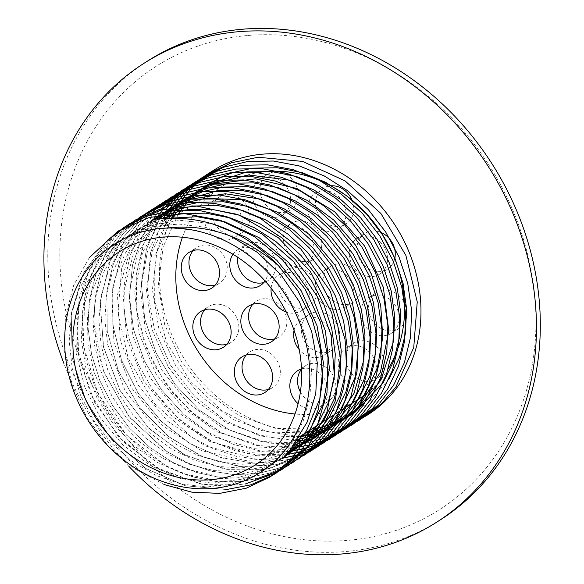 <?xml version="1.0" encoding="UTF-8"?>
<svg xmlns="http://www.w3.org/2000/svg" width="584" height="584" viewBox="0 0 584 584"><rect width="100%" height="100%" fill="white"/><g stroke="black" fill="none" stroke-linecap="round" stroke-linejoin="round"><path stroke-width="0.44" stroke-dasharray="2.92 2.19" d="M169.163 227.848L195.114 230.176L220.73 238.155L244.886 251.427L266.53 269.399L284.715 291.277L298.643 316.083L307.71 342.728L311.527 370.015L309.929 396.748L303.001 421.736L291.058 443.876L274.633 462.178L254.456 475.829L231.432 484.224L206.583 486.99L181.018 483.99L155.862 475.361L132.254 461.477L111.223 442.942L93.725 420.56L80.526 395.331L72.226 368.351L69.197 340.8L71.576 313.907L79.278 288.832L91.965 266.691L109.091 248.448L129.903 234.899L153.49 226.65L178.828 224.044L204.802 227.198L230.271 235.972M292.292 446.293L269.932 466.485L242.608 479.07L212.16 483.202L180.638 478.581L150.183 465.521L122.844 444.869L100.47 418.02L84.585 386.739L76.256 353.13L76.066 319.426L84.045 287.875L99.674 260.588L121.917 239.367L149.3 225.643L180.018 220.307L212.014 223.716M284.415 456.389L262.406 470.156L237.367 477.858L210.554 479.106L183.325 473.821L157.052 462.272L133.072 445.023L112.581 422.94L96.63 397.113L86.016 368.832L81.3 339.516L82.709 310.615L90.199 283.576L103.39 259.749L121.647 240.316L144.058 226.249L169.513 218.248M282.59 458.404L260.975 469.39L237.038 474.967L211.839 474.88L186.486 469.127L162.082 457.958L139.707 441.854L120.355 421.509L104.865 397.806L93.922 371.782L88.016 344.553L87.418 317.302L92.155 291.226L102.032 267.443L116.632 246.988L135.313 230.753L157.278 219.438M282.758 458.221L259.887 459.542L236.586 456.396L213.62 448.862L191.734 437.19L153.986 403.04L128.195 358.269L117.939 312.644L121.764 267.764L139.291 228.453L168.667 198.94L139.291 228.453L121.757 267.764L117.931 312.644L128.188 358.277L153.979 403.04L191.734 437.197L213.62 448.87L236.586 456.396L259.88 459.55L282.758 458.221L261.471 467.412L238.301 471.602L214.167 470.616L190.034 464.506L166.863 453.491L145.591 438.015L127.056 418.684L112.018 396.259L101.061 371.628L94.645 345.764L93.024 319.689L96.272 294.424L104.266 270.983L116.698 250.273L133.079 233.126L152.767 220.212M283.78 457.104L262.807 464.901L240.258 468.01L216.963 466.331L193.778 459.9L171.572 448.965L151.176 433.912L133.327 415.304L118.705 393.813L107.843 370.219L101.156 345.399L98.9 320.258L101.156 295.716L107.843 272.67L118.734 251.959L133.437 234.352L151.402 220.489M285.24 455.447L264.574 462.075L242.572 464.287L219.993 462.002L197.633 455.294L176.251 444.402L156.607 429.678L125.144 390.908L107.595 344.231L104.886 319.901L106.397 296.008L112.084 273.378L121.764 252.784L135.101 234.936L151.643 220.438M286.926 453.432L266.567 459.024L245.083 460.44L201.546 450.68L161.958 425.371L131.444 387.739L113.982 342.596L111.851 295.723L116.712 273.516L125.363 253.106L137.539 235.14L152.84 220.197M288.737 451.155L247.718 456.505L205.502 446.037L167.25 420.998L137.649 384.411L120.333 340.669L117.428 295.073L129.341 253.12L154.658 219.869M290.613 448.665L250.419 452.476L209.481 441.365L172.506 416.589L143.795 380.965L126.662 338.552L123.107 294.183L133.583 252.93L156.913 219.496M292.504 445.986L253.164 448.359L213.467 436.664L177.74 412.143L149.891 377.446L132.977 336.296L128.86 293.132L138.014 252.624L159.498 219.124M294.387 443.132L255.931 444.154L217.46 431.926L182.945 407.676L155.957 373.862L139.284 333.938L134.67 291.971L142.613 252.237L162.337 218.788M296.249 440.11L258.705 439.861L221.46 427.145L188.136 403.172L161.994 370.241L145.584 331.515L140.532 290.73L147.343 251.813L165.396 218.504M299.534 436.737L262.8 435.744L226.519 422.904L194.063 399.368L168.447 367.307L152.059 329.646L146.438 289.846L152.132 251.551L168.645 218.292M305.476 432.956L269.304 432.065L233.52 419.67L201.349 396.857L175.696 365.657L158.877 328.836L152.424 289.671L156.943 251.653L172.046 218.161M311.425 429.167L275.122 428.262L239.228 415.764L206.992 392.791L181.347 361.394L164.622 324.383L158.352 285.072L163.126 246.988L178.551 213.547M388.944 379.125L368.219 402.909L341.45 418.962L342.202 428.948L359.372 420.144M89.33 257.617L73.679 285.255L65.342 316.988L64.802 350.918L72.087 385.002L86.731 417.217L107.843 445.614L134.145 468.507L164.038 484.523M226.475 489.538L185.354 485.757L145.642 468.39L111.376 439.161L86.03 400.989L72.175 357.7L71.233 313.615L83.344 273.166L107.303 240.389L83.337 273.173L71.233 313.623L72.168 357.693L86.016 400.982L111.362 439.153L145.628 468.383L185.325 485.757L226.446 489.538M127.064 225.431L110.23 239.586L96.345 256.953L85.841 277.02L79.008 299.176L77.095 347.02L90.805 394.748L118.442 436.635L156.629 467.645L200.721 484.078L223.322 486.129L245.368 483.961M133.006 221.65L115.982 235.994L101.996 253.631L91.462 274.013L84.716 296.511L83.271 345.013L97.791 393.185L126.443 435.095L165.652 465.594L187.719 475.325L210.525 480.939L233.352 482.267L255.485 479.267M138.948 217.861L120.516 233.695L105.74 253.398L95.163 276.232L89.177 301.366L88.001 327.872L91.659 354.765L100.017 381.06L112.756 405.785L129.392 428.028L149.314 446.964L171.769 461.9L195.917 472.288L220.854 477.741L245.66 478.07L269.399 473.259L291.182 463.492M128.4 227.884L122.793 234.031L109.836 252.821L100.521 274.188L95.141 297.46L93.856 321.901L103.594 371.22L128.465 415.976L165.308 450.578L186.8 462.659L209.452 470.711L232.542 474.493L255.332 473.879L277.086 468.901L297.125 459.71M137.05 221.438L121.91 239.148L110.434 259.924L100.2 301.709L103.383 346.487L119.632 389.667L147.248 426.831L183.339 454.162L224.176 468.879L265.516 469.478L303.067 455.929M133.743 222.796L122.801 234.023L109.726 253.018L100.382 274.633L95.046 298.176L93.9 322.894L96.959 347.984L104.135 372.65L129.736 417.582L167.389 451.95L189.252 463.74L212.218 471.39L235.542 474.661L258.457 473.441L280.225 467.784L300.147 457.856M156.775 206.51L138.182 222.511L123.326 242.44L112.763 265.559L106.879 290.985L107.179 330.865L118.143 370.431L138.839 406.442L167.542 435.934L201.852 456.484L238.922 466.419L275.655 464.922L309.009 452.14M139.685 219.015L122.961 237.666L110.434 259.924L100.163 302.191L103.609 347.465L120.384 391.003L148.679 428.254L185.5 455.316L226.935 469.361L268.589 468.93L306.06 454.096M162.724 202.728L138.496 225.256L121.428 254.478L112.668 288.387L112.8 324.682L121.399 359.81L137.758 392.601L160.826 420.947L189.085 443.044L220.708 457.476L253.646 463.324L285.751 460.214L314.958 448.359M285.729 454.87L249.01 453.929L212.598 441.869L179.47 419.648L152.329 389.046L138.167 364.073L128.568 337.194L123.925 309.469L124.421 281.999L130.049 255.858L140.591 232.067L155.636 211.569L174.609 195.158L155.636 211.569L140.583 232.067L130.042 255.858L124.414 281.999L123.918 309.476L128.56 337.194L138.16 364.073L152.322 389.054L169.258 409.888L189.114 427.459L211.204 441.183L234.739 450.563L258.916 455.294L282.875 455.206L305.79 450.315L326.843 440.789M183.865 414.501L207.78 432.218L233.987 444.606L261.303 451.118L288.503 451.461L261.303 451.111L233.994 444.606L207.787 432.218L183.872 414.501L161.476 389.769L144.372 360.861L133.502 329.325L129.465 296.854L132.48 265.202L142.408 236.06L158.724 211.007L180.551 191.377L158.717 211.007L142.401 236.06L132.473 265.202L129.458 296.854L133.495 329.325L144.365 360.861L161.469 389.769L183.865 414.501M155.373 219.745L142.759 245.813L136.247 274.94L136.145 305.695L142.438 336.581L154.818 366.073L172.652 392.725L195.063 415.231L220.934 432.489L255.683 445.329L291.117 447.972L255.683 445.329L220.934 432.489L190.274 411.136L164.929 382.527L146.701 348.677L136.897 311.987L136.233 275.027L144.766 240.404L161.921 210.561L186.493 187.588M347.684 427.583L328.091 437.387L306.695 443.059L284.167 444.424L261.216 441.453L229.14 429.875L199.721 410.377L174.842 384.184L156.096 352.94L144.693 318.638L141.372 283.43L146.35 249.558L159.337 219.146L146.343 249.558L141.364 283.43L144.686 318.638L156.089 352.948L174.835 384.184L199.713 410.377L229.132 429.882L261.209 441.453L304.914 443.329L325.587 438.292L344.669 429.437M353.619 423.809L329.15 435.314L302.183 440.453L327.463 435.846L350.612 425.656M167.455 218.358L154.891 257.398L154.665 300.183L166.754 342.655L189.982 380.775L222.117 410.932L260.048 430.262L300.147 436.934L338.545 430.35L356.554 421.867M163.359 218.686L150.541 252.748L147.445 290.438L154.278 328.901L170.513 365.226L194.881 396.653L225.519 420.816L260.07 435.876L295.891 440.708L260.077 435.876L225.526 420.809L194.888 396.653L170.521 365.219L154.285 328.901L147.453 290.438L150.548 252.748L163.367 218.686M348.137 425.167L362.496 418.086M342.275 419.728L347.641 424.714M165.644 200.794L140.182 223.197L122.136 252.784L112.792 287.445L112.807 324.675L121.582 360.284L138.328 393.455L161.914 422.006L190.778 444.059L222.986 458.163L256.391 463.404L288.759 459.425L317.944 446.526M159.702 204.582L140.014 220.591L124.253 240.9L113.062 264.683L106.879 290.985L107.259 331.354L118.545 371.366L139.773 407.654L169.119 437.161L204.086 457.411L241.674 466.696L278.699 464.258L312.002 450.308M141.897 215.919L122.662 231.461L107.149 251.091L95.937 274.064L89.454 299.497L87.943 326.427L91.454 353.816L99.842 380.622L112.778 405.814L129.765 428.43L150.132 447.607L173.09 462.608L197.764 472.865L223.183 477.989L248.368 477.785L272.348 472.266L294.205 461.637M133.013 221.643L114.42 237.644L99.565 257.573L89.002 280.685L83.11 306.111L82.125 332.895L86.067 360.029L94.776 386.499L107.916 411.304L124.998 433.518L145.358 452.301L168.221 466.952L192.72 476.924L217.92 481.836L242.871 481.515L266.611 475.975L288.248 465.433M114.698 235.25L89.33 269.29L76.942 311.739L78.855 357.956L94.827 402.865L123.071 441.541L160.432 469.762L202.765 484.428L245.382 483.954M89.367 257.573L73.694 285.226L65.35 316.981L64.809 350.933L72.102 385.046L86.775 417.275L107.916 445.687L134.254 468.572L164.177 484.574M320.324 427.517L301.789 435.299M306.629 435.613L308.111 435.649M309.527 435.657L311.98 435.613M313.951 435.518L337.202 430.817M212.554 170.929A144.54 124.793 -122.5 0 0 209.941 172.645M171.506 218.175A144.54 124.793 -122.5 0 0 207.488 388.031A144.54 124.793 -122.5 0 0 367.825 414.764M301.242 435.248L301.95 435.197M307.272 434.759L308.651 434.62M310.549 434.408L346.524 425.809M330.237 423.502L326.887 424.86M325.288 425.51L322.653 426.576M341.268 429.32L342.202 428.948M128.889 466.324A272.144 234.965 57.5 0 1 63.89 363.394M440.226 519.935A272.144 234.965 57.5 0 1 95.856 416.589A272.144 234.965 57.5 0 1 147.876 60.831M398.215 347.684A126.392 109.128 57.5 0 1 396.134 353.211M388.324 368.613A126.392 109.128 57.5 0 1 382.454 377.111M379.52 380.731A126.392 109.128 57.5 0 1 372.577 388.097M358.08 399.456A126.392 109.128 57.5 0 1 295 414.005M182.434 237.235A126.392 109.128 57.5 0 1 222.3 186.23A126.392 109.128 57.5 0 1 234.87 179.5A126.392 109.128 57.5 0 1 244.572 175.835M246.915 175.12A126.392 109.128 57.5 0 1 257.909 172.608M248.375 35.449A263.07 227.132 57.5 0 1 524.33 397.339A263.07 227.132 57.5 0 1 121.027 430.999A263.07 227.132 57.5 0 1 248.375 35.449M313.951 250.952A21.17 18.272 57.5 0 1 306.272 264.019A21.17 18.272 57.5 0 1 279.488 255.982A21.17 18.272 57.5 0 1 283.532 228.308A21.17 18.272 57.5 0 1 304.417 229.979A21.17 18.272 57.5 0 1 313.951 250.952M232.965 254.296A21.17 18.272 57.5 0 1 237.571 249.828A21.17 18.272 57.5 0 1 258.457 251.492A21.17 18.272 57.5 0 1 267.99 272.472A21.17 18.272 57.5 0 1 265.019 280.926M294.059 330.31A21.17 18.272 57.5 0 1 301.402 319.39A21.17 18.272 57.5 0 1 322.288 321.061A21.17 18.272 57.5 0 1 331.822 342.034A21.17 18.272 57.5 0 1 324.142 355.101A21.17 18.272 57.5 0 1 299.227 349.612M353.4 293.949A21.17 18.272 57.5 0 1 345.721 307.009A21.17 18.272 57.5 0 1 318.937 298.971A21.17 18.272 57.5 0 1 322.981 271.304A21.17 18.272 57.5 0 1 343.866 272.969A21.17 18.272 57.5 0 1 353.4 293.949M271.122 288.226A21.17 18.272 57.5 0 1 278.823 274.991A21.17 18.272 57.5 0 1 299.709 276.655A21.17 18.272 57.5 0 1 309.243 297.636A21.17 18.272 57.5 0 1 301.563 310.695A21.17 18.272 57.5 0 1 286.306 312.075M387.433 261.026A21.17 18.272 57.5 0 1 379.753 274.093A21.17 18.272 57.5 0 1 352.97 266.056A21.17 18.272 57.5 0 1 357.014 238.381A21.17 18.272 57.5 0 1 377.899 240.053A21.17 18.272 57.5 0 1 387.433 261.026M345.954 215.824A21.17 18.272 57.5 0 1 338.275 228.884A21.17 18.272 57.5 0 1 311.491 220.847A21.17 18.272 57.5 0 1 315.535 193.18A21.17 18.272 57.5 0 1 336.421 194.844A21.17 18.272 57.5 0 1 345.954 215.824M290.452 201.867A21.17 18.272 57.5 0 1 282.773 214.927A21.17 18.272 57.5 0 1 255.989 206.889A21.17 18.272 57.5 0 1 260.033 179.222A21.17 18.272 57.5 0 1 280.919 180.887A21.17 18.272 57.5 0 1 290.452 201.867M242.126 224.49A21.17 18.272 57.5 0 1 234.447 237.549A21.17 18.272 57.5 0 1 207.663 229.512A21.17 18.272 57.5 0 1 211.707 201.845A21.17 18.272 57.5 0 1 232.593 203.509A21.17 18.272 57.5 0 1 242.126 224.49M301.497 368.964A21.17 18.272 57.5 0 1 328.026 393.404A21.17 18.272 57.5 0 1 320.346 406.464A21.17 18.272 57.5 0 1 298.103 403.697M376.351 370.782A21.17 18.272 57.5 0 1 368.672 383.841A21.17 18.272 57.5 0 1 341.888 375.804A21.17 18.272 57.5 0 1 345.932 348.137A21.17 18.272 57.5 0 1 366.825 349.801A21.17 18.272 57.5 0 1 376.351 370.782M399.047 320.214A21.17 18.272 57.5 0 1 391.368 333.281A21.17 18.272 57.5 0 1 364.577 325.244A21.17 18.272 57.5 0 1 368.628 297.57A21.17 18.272 57.5 0 1 389.513 299.242A21.17 18.272 57.5 0 1 399.047 320.214M252.843 304.228A21.17 18.272 57.5 0 1 256.339 301.198A21.17 18.272 57.5 0 1 277.225 302.87A21.17 18.272 57.5 0 1 286.759 323.843A21.17 18.272 57.5 0 1 279.079 336.91A21.17 18.272 57.5 0 1 274.852 338.8M321.674 246.039A21.17 18.272 57.5 0 1 313.995 259.099A21.17 18.272 57.5 0 1 287.211 251.062A21.17 18.272 57.5 0 1 291.255 223.395A21.17 18.272 57.5 0 1 312.141 225.059A21.17 18.272 57.5 0 1 321.674 246.039M237.695 257.274A21.17 18.272 57.5 0 1 245.295 244.908A21.17 18.272 57.5 0 1 266.18 246.579A21.17 18.272 57.5 0 1 275.714 267.552A21.17 18.272 57.5 0 1 268.034 280.619A21.17 18.272 57.5 0 1 263.807 282.51M339.545 337.121A21.17 18.272 57.5 0 1 331.858 350.181A21.17 18.272 57.5 0 1 305.074 342.144A21.17 18.272 57.5 0 1 309.126 314.477A21.17 18.272 57.5 0 1 330.011 316.141A21.17 18.272 57.5 0 1 339.545 337.121M361.124 289.029A21.17 18.272 57.5 0 1 353.444 302.096A21.17 18.272 57.5 0 1 326.66 294.059A21.17 18.272 57.5 0 1 330.705 266.384A21.17 18.272 57.5 0 1 351.59 268.056A21.17 18.272 57.5 0 1 361.124 289.029M316.959 292.715A21.17 18.272 57.5 0 1 309.279 305.782A21.17 18.272 57.5 0 1 282.495 297.745A21.17 18.272 57.5 0 1 286.54 270.071A21.17 18.272 57.5 0 1 307.425 271.743A21.17 18.272 57.5 0 1 316.959 292.715M394.733 258.646A21.17 18.272 57.5 0 1 387.477 269.173A21.17 18.272 57.5 0 1 360.686 261.136A21.17 18.272 57.5 0 1 364.737 233.469A21.17 18.272 57.5 0 1 381.162 232.556M352.013 200.086A21.17 18.272 57.5 0 1 353.678 210.904A21.17 18.272 57.5 0 1 345.991 223.971A21.17 18.272 57.5 0 1 319.207 215.934A21.17 18.272 57.5 0 1 323.259 188.26A21.17 18.272 57.5 0 1 330.741 185.792M298.168 196.947A21.17 18.272 57.5 0 1 290.489 210.014A21.17 18.272 57.5 0 1 263.705 201.976A21.17 18.272 57.5 0 1 267.757 174.302A21.17 18.272 57.5 0 1 288.642 175.974A21.17 18.272 57.5 0 1 298.168 196.947M249.85 219.569A21.17 18.272 57.5 0 1 242.163 232.636A21.17 18.272 57.5 0 1 215.379 224.599A21.17 18.272 57.5 0 1 219.431 196.925A21.17 18.272 57.5 0 1 240.316 198.596A21.17 18.272 57.5 0 1 249.85 219.569M193.238 250.514A21.17 18.272 57.5 0 1 196.735 247.492A21.17 18.272 57.5 0 1 217.62 249.156A21.17 18.272 57.5 0 1 227.154 270.137A21.17 18.272 57.5 0 1 219.474 283.196A21.17 18.272 57.5 0 1 215.255 285.087M204.853 309.702A21.17 18.272 57.5 0 1 208.349 306.68A21.17 18.272 57.5 0 1 229.235 308.345A21.17 18.272 57.5 0 1 238.768 329.325A21.17 18.272 57.5 0 1 231.089 342.385A21.17 18.272 57.5 0 1 226.862 344.275M246.331 354.911A21.17 18.272 57.5 0 1 249.828 351.882A21.17 18.272 57.5 0 1 270.713 353.554A21.17 18.272 57.5 0 1 280.247 374.526A21.17 18.272 57.5 0 1 272.567 387.594A21.17 18.272 57.5 0 1 268.341 389.484M301.512 369.249A21.17 18.272 57.5 0 1 305.33 365.839A21.17 18.272 57.5 0 1 326.215 367.511A21.17 18.272 57.5 0 1 335.749 388.484A21.17 18.272 57.5 0 1 328.069 401.551A21.17 18.272 57.5 0 1 300.388 391.981M384.075 365.861A21.17 18.272 57.5 0 1 376.395 378.928A21.17 18.272 57.5 0 1 349.612 370.891A21.17 18.272 57.5 0 1 353.656 343.217A21.17 18.272 57.5 0 1 374.541 344.888A21.17 18.272 57.5 0 1 384.075 365.861M405.88 319.484A21.17 18.272 57.5 0 1 399.084 328.361A21.17 18.272 57.5 0 1 372.3 320.324A21.17 18.272 57.5 0 1 376.344 292.657A21.17 18.272 57.5 0 1 404.427 303.001M255.135 465.01L297.424 438.08M119.355 251.784L172.163 218.161M172.9 217.686L222.3 186.23M271.356 341.822L279.079 336.91M248.616 306.118L256.339 301.198M306.272 264.019L313.995 259.099M283.532 228.308L291.255 223.395M260.311 285.532L268.034 280.619M237.571 249.828L245.295 244.908M324.142 355.101L331.858 350.181M301.402 319.39L309.126 314.477M345.721 307.009L353.444 302.096M322.981 271.304L330.705 266.384M301.563 310.695L309.279 305.782M278.823 274.991L286.54 270.071M379.753 274.093L387.477 269.173M357.014 238.381L364.737 233.469M338.275 228.884L345.991 223.971M315.535 193.18L323.259 188.26M282.773 214.927L290.489 210.014M260.033 179.222L267.757 174.302M234.447 237.549L242.163 232.636M211.707 201.845L219.431 196.925M211.751 288.116L219.474 283.196M189.019 252.405L196.735 247.492M223.365 347.305L231.089 342.385M200.626 311.593L208.349 306.68M264.844 392.506L272.567 387.594M242.104 356.802L249.828 351.882M320.346 406.464L328.069 401.551M297.614 370.76L305.33 365.839M368.672 383.841L376.395 378.928M345.932 348.137L353.656 343.217M391.368 333.281L399.084 328.361M368.628 297.57L376.344 292.657"/><path stroke-width="0.88" d="M230.271 235.972L257.42 252.412L280.889 274.743L299.337 301.665L311.703 331.617L317.287 362.839L315.776 393.536L307.279 421.904L292.292 446.293M212.014 223.716L246.353 237.374L276.867 260.303L301.081 290.606L317.032 325.777L323.426 362.941L319.784 399.018L306.403 431.05L284.415 456.389M169.513 218.248L196.991 216.715L224.891 221.825M224.979 221.854L259.135 237.71L288.817 262.698L311.549 294.708L325.456 331.04L329.398 368.643L323.062 404.332L307.002 435.124L282.59 458.404M157.278 219.438L181.332 213.561M181.361 213.554L205.991 213.167L230.833 218.044M230.928 218.073L254.288 227.665L276.013 241.645L295.285 259.493L311.382 280.51L323.689 303.892L331.748 328.748L335.26 354.123L334.099 379.038M334.084 379.133L327.916 403.639L316.959 425.575L301.694 444.03L282.751 458.228L298.088 454.659L311.506 449.505M152.767 220.212L167.623 214.131M167.637 214.124L187.274 209.78M187.303 209.773L211.934 209.386L236.776 214.255M236.87 214.284L260.223 223.876L281.948 237.863L301.227 255.704L317.324 276.721L329.632 300.103L337.691 324.959L341.202 350.327L340.041 375.249M340.027 375.344L334.077 399.252L323.572 420.75M323.558 420.772L306.023 441.759L283.78 457.104M151.402 220.489L162.089 214.81L173.565 210.342M173.579 210.342L193.216 205.991L217.876 205.597L242.718 210.474M242.813 210.503L266.165 220.095L287.897 234.074L307.169 251.923L323.266 272.94L335.574 296.322L343.633 321.178L347.144 346.553L345.983 371.468M345.969 371.563L340.019 395.47L329.515 416.961M329.5 416.991L317.557 432.445L285.24 455.447M151.643 220.438L160.009 215.131L168.031 211.021L179.507 206.561L199.159 202.21M199.188 202.203L223.818 201.816L248.66 206.692M248.755 206.721L272.115 216.306L293.84 230.293L313.112 248.134L329.208 269.151L341.516 292.54L349.575 317.389L353.086 342.764L351.926 367.679M351.911 367.774L345.962 391.681L335.457 413.18M335.442 413.202L323.499 428.663M323.492 428.678L314.791 436.92M314.783 436.927L286.926 453.432M152.84 220.197L165.958 211.35L173.974 207.24L178.383 203.692M173.981 207.232L185.457 202.772L205.101 198.421M205.13 198.421L241.433 199.67L277.174 212.065L309.279 234.534L334.975 265.092L352.05 301.074L359.05 339.326L355.386 376.519L341.399 409.399M341.385 409.421L329.442 424.875M329.434 424.889L320.733 433.138L313.739 438.496M313.732 438.504L288.737 451.155M154.658 219.869L160.556 215.043M160.563 215.036L165.688 211.393M165.695 211.386L171.893 207.561M171.9 207.561L179.916 203.451L191.391 198.991L225.351 193.764L260.552 199.122M260.639 199.151L283.999 208.743L305.724 222.73L324.996 240.572L341.092 261.588L353.4 284.97L361.467 309.827L364.978 335.194L363.81 360.116M363.796 360.211L353.992 393.441L335.384 421.093M335.377 421.108L326.675 429.349L313.666 438.606M313.659 438.606L290.613 448.665M156.913 219.496L162.075 214.81L159.33 219.146L162.067 214.81M162.082 214.802L171.63 207.605L177.843 203.779M177.85 203.772L185.858 199.67L216.985 190.858M217.014 190.851L241.645 190.464L266.486 195.333M266.581 195.363L289.934 204.955L311.659 218.942L330.938 236.783L347.035 257.799L359.342 281.181L367.409 306.038L370.92 331.405L369.752 356.328M369.738 356.423L363.788 380.33L353.284 401.829M353.269 401.85L332.617 425.568M332.61 425.575L325.624 430.934L314.192 437.825L292.504 445.986M159.498 219.124L164.097 214.532M164.097 214.525L172.441 207.473M172.448 207.473L183.785 199.991L203.276 191.421M203.29 191.421L222.935 187.07M222.964 187.07L247.594 186.683L272.436 191.552M272.531 191.581L295.884 201.173L317.608 215.16L336.888 233.001L352.977 254.018L365.292 277.407L373.351 302.257L376.863 327.631L375.694 352.546M375.68 352.641L369.73 376.549L359.226 398.047M359.211 398.069L347.268 413.53L331.566 427.145L325.551 431.036L315.083 436.467L294.387 443.132M162.337 218.788L173.959 207.24L167.455 218.358M178.39 203.685L183.515 200.042M183.522 200.035L197.742 192.099L209.225 187.639M209.24 187.632L228.87 183.288M228.899 183.288L253.529 182.894L278.371 187.771M278.466 187.792L307.549 200.553L333.734 220.029L355.459 245.046L371.431 274.1L380.717 305.432L382.768 337.165L377.476 367.38L365.175 394.258M365.161 394.28L353.211 409.742L344.502 417.998L331.5 427.247M331.493 427.254L326.076 430.262M326.069 430.262L316.207 434.679L296.249 440.11M165.396 218.504L175.981 206.962L184.325 199.903L195.669 192.428L203.685 188.318M203.692 188.311L215.167 183.858L255.536 178.821L296.928 188.515L334.698 211.817L364.62 246.068L383.352 287.379L388.813 331.055L380.418 372.139L359.153 405.96L350.444 414.217M350.437 414.224L343.45 419.575M343.443 419.582L332.019 426.473L322.156 430.897L317.492 432.561L299.534 436.737M168.645 218.292L175.112 210.203L181.923 203.181M181.923 203.174L195.399 192.472M195.406 192.464L209.627 184.537M209.641 184.529L248.718 175.01L290.255 180.201M290.35 180.23L313.703 189.815L335.428 203.801L354.707 221.643L370.803 242.659L383.111 266.041L391.178 290.898L394.689 316.272L393.528 341.187M393.514 341.282L380.929 380.053L356.386 410.428L343.385 419.684L328.099 427.108L318.864 430.16L305.476 432.956M172.046 218.161L181.055 206.415M181.062 206.415L196.209 192.34M196.217 192.333L207.554 184.858M207.561 184.851L246.703 171.937M246.733 171.93L271.363 171.543L296.205 176.419M296.3 176.448L319.652 186.033L341.385 200.02L360.656 217.868L376.753 238.885L389.061 262.267L397.12 287.124L400.631 312.498L399.463 337.413M399.456 337.508L393.499 361.416L383.002 382.907L355.335 412.012L349.327 415.896M349.32 415.903L343.903 418.911L329.376 424.991L320.295 427.524L311.425 429.167M178.551 213.547L186.997 202.633M187.004 202.626L197.735 192.107L207.283 184.902L221.518 176.967L232.994 172.499M233.009 172.499L252.646 168.155M252.675 168.148L277.298 167.761L302.14 172.63M302.235 172.66L325.595 182.252L347.319 196.231L366.591 214.08L382.688 235.096L394.996 258.478L403.062 283.328L406.574 308.702L405.413 333.617M405.398 333.712L399.441 357.627L388.944 379.125M278.692 265.859C244.645 236.549 208.13 223.876 169.163 227.848L163.608 218.657C206.24 215.686 244.389 231.198 278.072 265.18L297.687 290.54L312.06 319.105L320.499 349.473L322.602 380.14L318.273 409.588L307.731 436.365L291.511 459.141L270.421 476.785L291.438 459.214L307.629 436.547L318.185 409.895L322.58 380.578L320.587 350.028L312.301 319.747L298.103 291.226L278.692 265.859A144.54 124.793 -122.5 0 0 278.072 265.18M226.475 489.538L250.93 484.808L273.356 474.843L276.356 473.004L300.256 452.191L317.513 424.787L326.982 392.587L328.026 357.707L320.558 322.441L305.06 289.087L282.525 259.851L254.405 236.637L220.365 220.248L184.559 213.649L149.621 217.343L118.114 231.06L89.33 257.617M164.038 484.523L191.808 492.151L219.657 493.392L246.273 488.188L270.414 476.792L246.309 488.173L219.73 493.385L191.917 492.166L164.177 484.574M226.534 216.54L199.648 210.576L172.871 210.415L147.321 216.058L124.063 227.278L107.295 240.396L124.063 227.271L147.329 216.051L172.879 210.408L199.655 210.576L226.541 216.54L262.588 234.323L293.635 261.661L317.105 296.234L331.07 335.158L334.369 375.154L326.763 412.859L308.899 445.118L282.306 469.215L308.892 445.125L326.755 412.866L334.362 375.154L331.062 335.165L317.105 296.241L293.628 261.661L262.581 234.33L226.534 216.54M226.446 489.538L250.916 484.815L273.356 474.85M255.485 479.267L279.043 470.667L288.24 465.441L317.411 437.949L335.428 400.646L340.399 357.444L331.756 312.849L310.381 271.531L278.458 237.805L239.287 215.204L196.903 206.101L161.724 209.722L130.006 223.497L124.188 227.468L114.698 235.25M245.368 483.961L276.232 472.806L282.298 469.222L276.239 472.806L245.382 483.954M291.182 463.492L294.183 461.652L311.513 447.884L325.806 430.663L336.596 410.537L343.531 388.17L346.392 364.263L345.078 339.596L330.208 291.117L300.76 248.915L260.42 218.358L237.717 208.743L214.262 203.349L190.815 202.371L168.097 205.823L135.948 219.708L133.006 221.65M297.125 459.71L300.125 457.871L318.944 442.606L334.07 423.269L344.91 400.602L351.042 375.468L352.232 348.845L348.422 321.755L339.749 295.227L326.544 270.297L309.301 247.908L288.671 228.935L265.443 214.094L240.484 203.969L214.759 198.947L189.238 199.224L164.885 204.794L142.635 215.452L138.948 217.861M303.067 455.929L306.067 454.082L324.93 438.781L340.07 419.392L350.911 396.653L357.021 371.453L358.16 344.757L354.284 317.608L345.524 291.036L332.216 266.085L314.856 243.703L294.117 224.767L270.786 209.999L245.747 199.983L219.949 195.093L194.392 195.538L170.046 201.29L147.832 212.145L136.437 220.475L128.4 227.884M139.189 218.248L133.743 222.796M309.009 452.14L312.009 450.3L330.873 435L346.013 415.604L356.853 392.871L362.963 367.672L364.102 340.976L360.226 313.82L351.466 287.255L338.158 262.304L320.798 239.922L300.059 220.986L276.728 206.218L251.689 196.195L225.898 191.311L200.334 191.749L175.988 197.509L153.774 208.357L145.139 214.459L137.05 221.438M147.949 212.335L139.685 219.015M314.958 448.359L317.959 446.519L336.815 431.218L351.955 411.822L362.795 389.083L368.906 363.883L370.044 337.194L366.168 310.038L357.408 283.474L344.1 258.515L326.748 236.14L306.009 217.197L282.671 202.436L257.632 192.413L231.841 187.53L206.276 187.968L181.931 193.72L159.717 204.575L156.775 206.51M301.548 453.527L314.703 447.964L323.901 442.73L342.757 427.43L357.897 408.041L368.738 385.301L374.848 360.102L375.986 333.406L372.11 306.257L363.35 279.685L350.042 254.733L332.69 232.352L311.951 213.416L288.613 198.648L263.574 188.632L237.783 183.741L212.218 184.179L187.873 189.939L165.659 200.786L162.724 202.728M317.455 445.716L329.843 438.949L348.699 423.648L363.839 404.252L374.68 381.52L380.79 356.313L381.929 329.624L378.052 302.468L369.292 275.904L355.984 250.945L338.632 228.57L317.893 209.634L294.555 194.866L269.516 184.843L243.725 179.96L218.168 180.398L193.815 186.15L171.601 197.005L168.667 198.94L171.601 197.005M302.855 449.03L288.511 451.454L306.447 448.118L323.39 441.942L335.785 435.168L354.641 419.867L369.781 400.471L380.622 377.731L386.732 352.532L387.878 325.843L383.995 298.687L375.235 272.122L361.927 247.163L344.575 224.782L323.835 205.845L300.497 191.085L275.458 181.062L249.667 176.171L224.11 176.616L199.757 182.369L177.543 193.224L174.601 195.158L177.551 193.216L199.764 182.369L224.11 176.609L249.675 176.171L275.466 181.055L300.504 191.077L323.843 205.845L344.582 224.782L361.934 247.163L375.242 272.115L384.002 298.679L387.878 325.836L386.739 352.532L380.629 377.731L369.789 400.463L354.649 419.859L335.785 435.168L329.719 438.745M322.762 440.935L308.805 445.249L291.117 447.964L308.797 445.249L322.755 440.942M332.53 436.606L326.084 439.591L341.728 431.379L360.583 416.078L375.724 396.682L386.564 373.95L392.674 348.75L393.82 322.054L389.937 294.898L381.177 268.333L367.869 243.382L350.517 221L329.777 202.064L306.439 187.296L281.4 177.273L255.609 172.389L230.052 172.827L205.699 178.587L183.486 189.435L180.551 191.377L183.486 189.435L205.707 178.58L230.052 172.827L255.617 172.389L281.408 177.273L306.447 187.296L329.785 202.057L350.524 221L367.876 243.375L381.184 268.333L389.944 294.898L393.82 322.054L392.682 348.743L386.571 373.942L375.731 396.682L360.591 416.078L341.728 431.379M344.669 429.437L347.67 427.597L366.526 412.297L381.673 392.901L392.506 370.168L398.616 344.962L399.763 318.273L395.879 291.117L387.119 264.552L373.811 239.593L356.459 217.219L335.72 198.275L312.382 183.515L287.343 173.492L261.552 168.608L235.994 169.046L211.642 174.798L189.428 185.654L183.617 189.625M350.612 425.656L353.612 423.809L372.468 408.508L387.615 389.119L398.449 366.38L404.559 341.18L405.705 314.484L401.821 287.335L393.061 260.763L379.753 235.812L362.401 213.43L341.662 194.494L318.324 179.726L293.285 169.71L267.494 164.819L241.937 165.265L217.584 171.017L195.37 181.872L189.552 185.843L176.076 197.472L166.462 208.59M171.127 202.823L168.761 205.656M168.754 205.656L166.455 208.597M356.554 421.867L359.554 420.027L378.41 404.727L393.558 385.331L404.391 362.598L410.501 337.399L411.647 310.703L407.763 283.547L399.003 256.982L385.695 232.031L368.343 209.649L347.604 190.713L324.266 175.945L299.227 165.922L273.436 161.038L247.879 161.476L223.526 167.236L201.312 178.083L189.917 186.413L182.018 193.684L192.676 184.186L201.312 178.083M182.018 193.691L174.704 201.867L168.002 211.021L174.704 201.874L182.018 193.691M168.002 211.028L163.359 218.686L168.002 211.028M295.891 440.708L302.183 440.46L295.891 440.708M340.596 429.576L341.268 429.32M362.496 418.086L382.002 403.274L395.799 387.17L413.742 347.524L417.246 301.855L405.873 255.391L380.877 213.467L345.093 180.894L302.548 161.403L258.077 157.242L231.454 162.761L207.254 174.302L204.32 176.237M204.312 176.244L195.859 182.631L187.96 189.902L180.646 198.086L173.944 207.24M330.237 423.502L341.45 418.962L342.275 419.728M347.641 424.714L348.137 425.167L346.524 425.809M359.372 420.144L378.417 404.727L393.558 385.331L404.398 362.591L410.508 337.391L411.654 310.703L407.771 283.547L399.011 256.975L385.703 232.023L368.351 209.641L347.611 190.705L324.273 175.937L299.234 165.922L273.443 161.031L247.886 161.476L223.533 167.228L201.319 178.083M353.619 423.809L372.483 408.501L387.623 389.105L398.463 366.365L404.573 341.166L405.705 314.469L401.829 287.321L393.069 260.756L379.753 235.797L362.401 213.423L341.662 194.487L318.324 179.726L293.285 169.703L267.494 164.819L241.937 165.257L217.591 171.01L195.377 181.865L183.982 190.202M183.975 190.202L178.653 194.947M178.646 194.947L173.579 200.093M173.572 200.093L171.134 202.823M347.684 427.583L366.54 412.282L381.68 392.886L392.521 370.147L398.624 344.947L399.763 318.258L395.886 291.102L387.119 264.537L373.811 239.586L356.459 217.204L335.72 198.268L312.382 183.507L287.343 173.484L261.552 168.601L235.994 169.039L211.649 174.798L189.435 185.646L186.493 187.588M183.61 189.625L170.141 201.254L162.819 209.437L158.286 215.43M158.279 215.43L155.373 219.745M332.537 436.606L341.735 431.379M302.862 449.03L316.813 444.723L329.719 438.752M285.729 454.87L300.504 451.899L307.483 449.746L317.455 445.723M326.843 440.789L329.829 438.956M329.843 438.942L348.714 423.634L363.854 404.238L374.687 381.505L380.797 356.298L381.936 329.61L378.052 302.454L369.292 275.889L355.984 250.938L338.632 228.563L317.893 209.627L294.555 194.859L269.516 184.843L243.725 179.952L218.168 180.398L193.822 186.15L171.608 196.998M282.758 458.221L294.562 455.681L301.541 453.527M311.513 449.505L323.886 442.738L342.764 427.43L357.904 408.034L368.745 385.294L374.855 360.094L375.994 333.406L372.118 306.25L363.358 279.685L350.05 254.726L332.69 232.352L311.951 213.408L288.62 198.648L263.581 188.625L237.783 183.741L212.226 184.179L187.88 189.931L165.644 200.794M317.944 446.526L336.822 431.211L351.962 411.815L362.803 389.083L368.913 363.883L370.052 337.187L366.175 310.031L357.415 283.466L344.107 258.515L326.748 236.133L306.009 217.197L282.678 202.429L257.639 192.406L231.841 187.522L206.283 187.96L181.938 193.72L159.702 204.582M312.017 450.3L330.88 434.992L346.02 415.604L356.861 392.864L362.971 367.664L364.109 340.968L360.233 313.82L351.473 287.248L338.165 262.296L320.806 239.914L300.067 220.978L276.736 206.21L251.689 196.195L225.898 191.304L200.341 191.749L175.996 197.501L153.782 208.357L150.84 210.291M150.833 210.298L147.956 212.328M306.074 454.082L324.938 438.781L340.078 419.385L350.918 396.653L357.028 371.446L358.167 344.757L354.291 317.601L345.531 291.036L332.223 266.078L314.864 243.703L294.124 224.767L270.793 209.999L245.747 199.976L219.956 195.093L194.399 195.531L170.046 201.283L147.84 212.138L139.196 218.241M300.132 457.863L318.966 442.592L334.084 423.254L344.918 400.587L351.05 375.454L352.24 348.831L348.429 321.74L339.757 295.219L326.551 270.282L309.301 247.901L288.671 228.921L265.443 214.087L240.491 203.962L214.766 198.94L189.245 199.217L164.892 204.794L141.89 215.927M294.19 461.652L311.527 447.87L325.814 430.642L336.603 410.523L343.538 388.156L346.4 364.248L345.086 339.581L330.208 291.109L300.76 248.908L260.42 218.358L237.717 208.736L214.27 203.349L190.815 202.363L168.104 205.816L135.948 219.708L133.013 221.643M288.248 465.433L317.419 437.942L335.435 400.646L340.399 357.437L331.763 312.849L310.389 271.531L278.466 237.805L239.294 215.204L196.91 206.101L161.732 209.714L130.006 223.489L127.064 225.431M273.363 474.843L276.363 473.004L300.264 452.184L317.521 424.78L326.989 392.579L328.033 357.707L320.565 322.434L305.067 289.087L282.532 259.844L254.412 236.629L220.372 220.248L184.566 213.649L149.628 217.343L118.121 231.06L89.367 257.573M301.789 435.299L306.629 435.613M308.111 435.649L309.527 435.657M311.98 435.613L313.951 435.518M337.202 430.817L338.545 430.35M365.496 416.246L367.825 414.764A144.54 124.793 -122.5 0 0 409.479 253.091A144.54 124.793 -122.5 0 0 262.975 154.125A144.54 124.793 -122.5 0 0 212.554 170.929L207.254 174.302M209.941 172.645A144.54 124.793 -122.5 0 0 207.072 174.66A144.54 124.793 -122.5 0 0 204.261 176.777A144.54 124.793 -122.5 0 0 201.509 178.989A144.54 124.793 -122.5 0 0 198.823 181.296A144.54 124.793 -122.5 0 0 196.202 183.704A144.54 124.793 -122.5 0 0 193.64 186.216A144.54 124.793 -122.5 0 0 191.151 188.822A144.54 124.793 -122.5 0 0 188.72 191.537A144.54 124.793 -122.5 0 0 186.362 194.355A144.54 124.793 -122.5 0 0 184.07 197.29A144.54 124.793 -122.5 0 0 181.85 200.327M181.843 200.334A144.54 124.793 -122.5 0 0 179.704 203.48A144.54 124.793 -122.5 0 0 177.631 206.758M177.624 206.758A144.54 124.793 -122.5 0 0 175.638 210.152A144.54 124.793 -122.5 0 0 173.725 213.678A144.54 124.793 -122.5 0 0 171.506 218.175M301.95 435.197L307.272 434.759M308.651 434.62L310.549 434.408M326.887 424.86L325.288 425.51M322.653 426.576L320.324 427.517M161.739 228.388A135.466 116.961 -122.5 0 0 96.156 432.072A135.466 116.961 -122.5 0 0 303.833 414.735A135.466 116.961 -122.5 0 0 161.739 228.388M63.89 363.394A272.144 234.965 57.5 0 1 144.014 63.291A272.144 234.965 57.5 0 1 238.951 31.66A272.144 234.965 57.5 0 1 514.796 218A272.144 234.965 57.5 0 1 436.365 522.395A272.144 234.965 57.5 0 1 128.889 466.324M163.447 237.089A126.392 109.128 57.5 0 1 291.562 323.638A126.392 109.128 57.5 0 1 255.135 465.01A126.392 109.128 57.5 0 1 95.192 417.012A126.392 109.128 57.5 0 1 119.355 251.784A126.392 109.128 57.5 0 1 163.447 237.089M144.014 63.291L147.876 60.831A272.144 234.965 57.5 0 1 242.805 29.2A272.144 234.965 57.5 0 1 518.658 215.54A272.144 234.965 57.5 0 1 440.226 519.935L436.365 522.395M257.909 172.608A126.392 109.128 57.5 0 1 266.392 171.535A126.392 109.128 57.5 0 1 278.597 171.236M278.626 171.236A126.392 109.128 57.5 0 1 320.149 180.682M320.222 180.712A126.392 109.128 57.5 0 1 404.252 299.935M404.259 300.015A126.392 109.128 57.5 0 1 398.215 347.684M396.134 353.211A126.392 109.128 57.5 0 1 388.324 368.613M382.454 377.111A126.392 109.128 57.5 0 1 379.52 380.731M372.577 388.097A126.392 109.128 57.5 0 1 371.855 388.783A126.392 109.128 57.5 0 1 365.029 394.58M365.022 394.587A126.392 109.128 57.5 0 1 358.802 398.996A126.392 109.128 57.5 0 1 358.08 399.456L352.853 402.785M295 414.005A126.392 109.128 57.5 0 1 182.434 237.235M244.572 175.835A126.392 109.128 57.5 0 1 246.915 175.12M279.035 328.763A21.17 18.272 57.5 0 1 271.356 341.822A21.17 18.272 57.5 0 1 244.572 333.785A21.17 18.272 57.5 0 1 248.616 306.118A21.17 18.272 57.5 0 1 269.501 307.783A21.17 18.272 57.5 0 1 279.035 328.763M265.019 280.926A21.17 18.272 57.5 0 1 260.311 285.532A21.17 18.272 57.5 0 1 235.753 280.466A21.17 18.272 57.5 0 1 232.965 254.296M299.227 349.612A21.17 18.272 57.5 0 1 294.059 330.31M286.306 312.075A21.17 18.272 57.5 0 1 271.122 288.226M219.438 275.049A21.17 18.272 57.5 0 1 211.751 288.116A21.17 18.272 57.5 0 1 184.967 280.079A21.17 18.272 57.5 0 1 189.019 252.405A21.17 18.272 57.5 0 1 209.904 254.077A21.17 18.272 57.5 0 1 219.438 275.049M231.045 334.238A21.17 18.272 57.5 0 1 223.365 347.305A21.17 18.272 57.5 0 1 196.582 339.267A21.17 18.272 57.5 0 1 200.626 311.593A21.17 18.272 57.5 0 1 221.511 313.265A21.17 18.272 57.5 0 1 231.045 334.238M272.524 379.447A21.17 18.272 57.5 0 1 264.844 392.506A21.17 18.272 57.5 0 1 238.06 384.469A21.17 18.272 57.5 0 1 242.104 356.802A21.17 18.272 57.5 0 1 262.99 358.466A21.17 18.272 57.5 0 1 272.524 379.447M298.103 403.697A21.17 18.272 57.5 0 1 297.614 370.76A21.17 18.272 57.5 0 1 301.497 368.964M274.852 338.8A21.17 18.272 57.5 0 1 252.288 328.872A21.17 18.272 57.5 0 1 252.843 304.228M263.807 282.51A21.17 18.272 57.5 0 1 237.695 257.274M393.623 245.63A21.17 18.272 57.5 0 1 395.156 256.113A21.17 18.272 57.5 0 1 394.733 258.646M381.162 232.556A21.17 18.272 57.5 0 1 390.805 240.447M390.849 240.506A21.17 18.272 57.5 0 1 393.601 245.565M330.741 185.792A21.17 18.272 57.5 0 1 352.013 200.086M215.255 285.087A21.17 18.272 57.5 0 1 192.691 275.159A21.17 18.272 57.5 0 1 193.238 250.514M226.862 344.275A21.17 18.272 57.5 0 1 204.305 334.347A21.17 18.272 57.5 0 1 204.853 309.702M268.341 389.484A21.17 18.272 57.5 0 1 245.784 379.556A21.17 18.272 57.5 0 1 246.331 354.911M300.388 391.981A21.17 18.272 57.5 0 1 301.512 369.249M404.77 303.709A21.17 18.272 57.5 0 1 406.763 315.302A21.17 18.272 57.5 0 1 405.88 319.484M404.427 303.001A21.17 18.272 57.5 0 1 404.756 303.687M297.424 438.08L310.943 429.474M311.257 429.276L316.893 425.685M317.2 425.488L322.835 421.904M323.142 421.706L328.777 418.115M329.084 417.925L334.72 414.333M335.026 414.136L340.662 410.552M340.968 410.355L346.604 406.763M346.911 406.566L352.546 402.982M172.163 218.161L172.9 217.686"/></g></svg>
